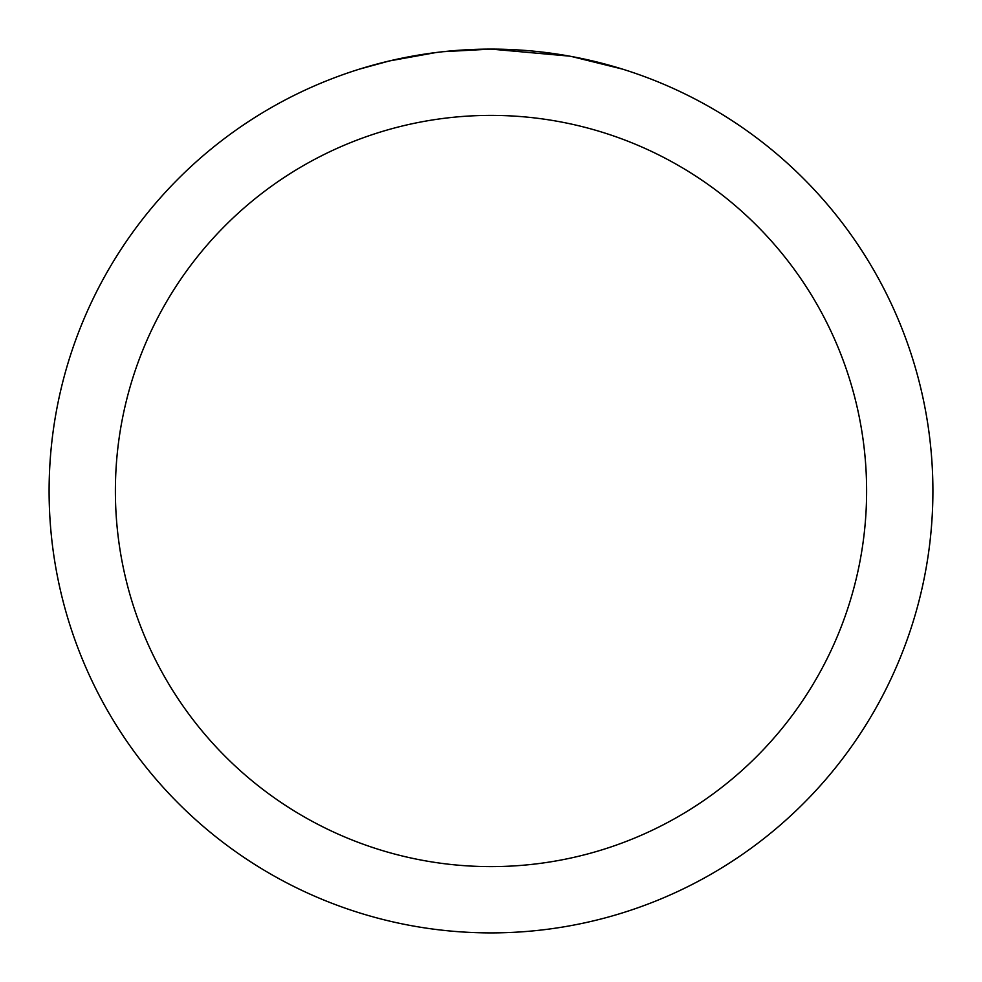 <?xml version="1.0" encoding="UTF-8"?>
<svg xmlns="http://www.w3.org/2000/svg" width="982" height="982" viewBox="0 0 982 982"><rect width="100%" height="100%" fill="white"/><g stroke="black" fill="none" stroke-linecap="round" stroke-linejoin="round"><path stroke-width="1.47" d="M499.813 49.186L505.963 49.358M545.415 52.463L547.281 52.697M569.499 56.134L491 49.1A441.9 441.9 0 0 1 932.9 491A441.9 441.9 0 0 1 491 932.9A441.9 441.9 0 0 1 49.1 491A441.9 441.9 0 0 1 491 49.1L443.238 51.69M571.585 56.514L622.281 69.059M491 115.385A375.615 375.615 0 0 1 866.615 491A375.615 375.615 0 0 1 491 866.615A375.615 375.615 0 0 1 115.385 491A375.615 375.615 0 0 1 491 115.385M441.163 51.923L435.775 52.562M359.731 69.059L389.351 60.958L435.775 52.574M458.606 50.291L461.049 50.119M424.936 54.071L433.062 52.918"/></g></svg>
